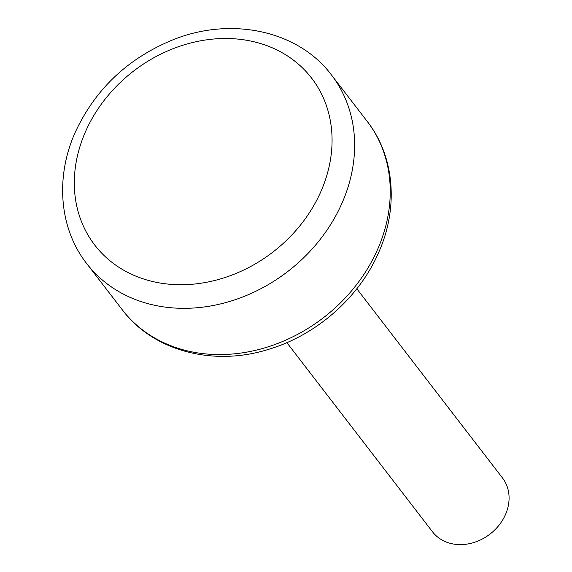 <?xml version="1.0" encoding="UTF-8"?>
<svg xmlns="http://www.w3.org/2000/svg" width="572" height="572" viewBox="0 0 572 572"><rect width="100%" height="100%" fill="white"/><g stroke="black" fill="none" stroke-linecap="round" stroke-linejoin="round"><path stroke-width="0.86" d="M286.865 342.635L432.539 531.831A44.144 36.844 -37.6 0 0 470.599 543.4A44.144 36.844 -37.6 0 0 505.426 514.678A44.144 36.844 -37.6 0 0 502.488 477.97L356.814 288.774M367.152 121.307C394.809 156.571 398.741 208.187 378.414 253.031C358.837 297.983 316.116 335.321 268.311 349.421C213.356 366.702 153.317 351.151 122.315 309.824A154.497 128.943 -37.6 0 0 255.52 350.314A154.497 128.943 -37.6 0 0 377.434 249.792A154.497 128.943 -37.6 0 0 367.152 121.307L331.546 75.068C298.098 30.252 230.738 16.259 172.572 39.961C127.842 58.423 95.467 89.053 75.447 131.853C55.119 176.698 59.052 228.321 86.708 263.578A154.497 128.943 -37.6 0 0 219.913 304.068A154.497 128.943 -37.6 0 0 341.827 203.546A154.497 128.943 -37.6 0 0 331.546 75.068M85.657 131.303A136.844 114.207 -37.6 0 0 150.314 280.945A136.844 114.207 -37.6 0 0 320.728 191.927A136.844 114.207 -37.6 0 0 256.07 42.285A136.844 114.207 -37.6 0 0 85.657 131.303M122.315 309.824L86.708 263.578"/></g></svg>
